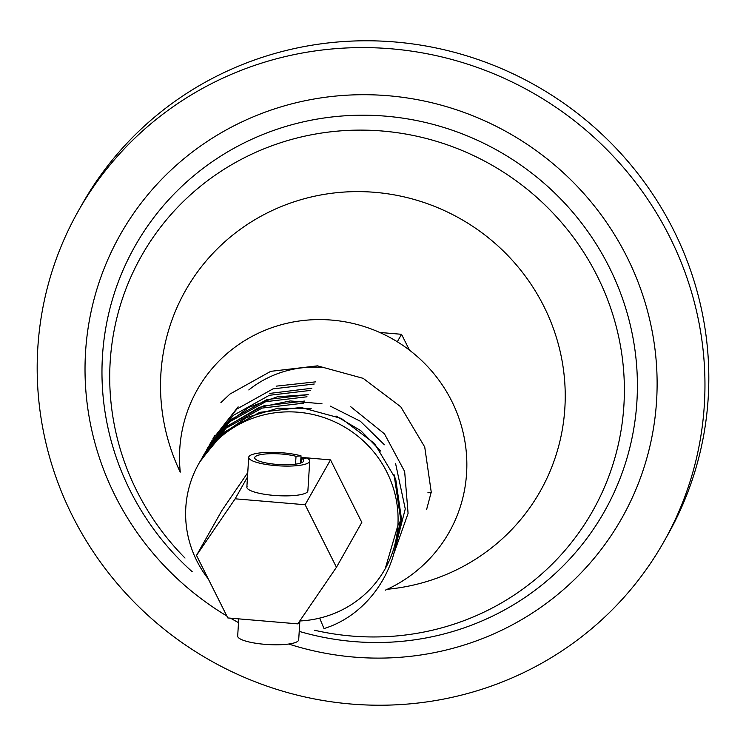 <?xml version="1.0" encoding="UTF-8"?>
<svg xmlns="http://www.w3.org/2000/svg" width="746" height="746" viewBox="0 0 746 746"><rect width="100%" height="100%" fill="white"/><g stroke="black" fill="none" stroke-linecap="round" stroke-linejoin="round"><path stroke-width="1.12" d="M221.926 78.572A336.25 326.403 29.5 0 1 611.729 154.59A336.25 326.403 29.5 0 1 663.753 541.95A336.25 326.403 29.5 0 1 520.214 674.244A336.25 326.403 29.5 0 1 130.41 598.227A336.25 326.403 29.5 0 1 78.395 210.866A336.25 326.403 29.5 0 1 221.926 78.572M78.395 210.866L82.246 204.05A336.25 326.403 29.5 0 1 225.786 71.756A336.25 326.403 29.5 0 1 615.59 147.773A336.25 326.403 29.5 0 1 667.605 535.134L663.753 541.95M301.552 462.725L301.813 458.473L306.83 458.007A30.567 6.639 -176.5 0 1 309.721 461.093L307.884 490.877A30.567 6.639 -176.5 0 1 307.669 491.567A30.567 6.639 -176.5 0 1 275.358 495.512A30.567 6.639 -176.5 0 1 246.861 487.119A30.567 6.639 -176.5 0 1 247.075 486.429M336.446 567.277L305.133 504.744L235.158 498.813L196.506 555.416L227.81 617.94L297.785 623.87L336.446 567.277L361.819 522.405L330.506 459.881L300.946 457.373M409.479 350.154L401.535 334.301L379.677 332.446M305.133 504.744L330.506 459.881M397.31 341.771L401.535 334.301M235.158 498.813L247.485 477.02M196.506 555.416L221.879 510.544L247.756 472.656M309.721 461.093A30.567 6.639 -176.5 0 1 296.6 465.7A30.567 6.639 -176.5 0 1 264.877 464.245A30.567 6.639 -176.5 0 1 248.698 457.335A30.567 6.639 -176.5 0 1 261.818 452.729A30.567 6.639 -176.5 0 1 301.039 455.853L296.022 456.31A24.562 5.334 3.5 0 0 265.24 454.006A24.562 5.334 3.5 0 0 254.694 457.699A24.562 5.334 3.5 0 0 267.693 463.257A24.562 5.334 3.5 0 0 293.187 464.422A24.562 5.334 3.5 0 0 303.725 460.73A24.562 5.334 3.5 0 0 301.813 458.473M300.591 463.089L301.039 455.853M299.873 620.812L298.698 639.788A30.567 6.639 -176.5 0 1 285.578 644.395A30.567 6.639 -176.5 0 1 253.864 642.94A30.567 6.639 -176.5 0 1 237.685 636.021L238.739 618.872M295.537 464.161L296.022 456.31M323.587 367.498A106.986 103.853 -150.5 0 0 248.8 389.953M385.197 590.226A144.687 140.453 -150.5 0 0 464.189 437.501A144.687 140.453 -150.5 0 0 331.877 320.109A144.687 140.453 -150.5 0 0 180.271 472.069M299.864 620.97A106.986 103.853 -150.5 0 0 384.973 569.151A106.986 103.853 -150.5 0 0 397.888 525.464A106.986 103.853 -150.5 0 0 298.279 412.24A106.986 103.853 -150.5 0 0 198.725 463.807L200.786 460.161L223.669 432.419L259.692 412.342L300.992 407.447L341.304 418.422L374.539 443.534L395.669 478.895L401.507 519.067L394.727 549.988M198.725 463.807A106.986 103.853 -150.5 0 0 208.311 578.989M208.936 447.889L209.859 445.604L208.936 447.88M210.335 444.467L211.342 442.219L210.344 444.457M213.496 437.818L214.652 435.655M208.181 448.878L209.132 446.602M209.626 445.474L210.652 443.245M211.193 442.136L212.293 439.954M212.862 438.862L236.93 408.985L272.952 388.899L314.243 384.013M206.726 450.864L207.724 448.616M208.246 447.507L209.328 445.297M209.878 444.206L211.034 442.052M269.819 393.394L311.837 388.265M206.008 451.862L207.043 449.633M207.575 448.532L208.675 446.341M209.244 445.259L233.311 415.373L269.334 395.296L310.625 390.4M204.628 453.894L205.709 451.694L204.628 453.894M208.022 447.376L230.896 419.634L266.919 399.558L308.219 394.662L277.353 396.769L248.53 407.484L224.154 425.938L207.425 448.439M203.956 454.92L205.066 452.729M205.635 451.647L229.693 421.77L265.716 401.684L307.016 396.788M322.002 403.782L290.231 400.928L259.16 407.381L226.187 426.973L203.807 454.836M202.017 458.044L204.404 453.764L227.288 426.031L263.31 405.945L304.601 401.05M203.201 455.899L226.085 428.157L262.098 408.081L303.398 403.185M319.652 618.117L323.988 628.561C365.736 615.888 397.413 572.452 397.888 525.464L385.225 568.694L397.888 525.464L400.304 521.202L395.455 546.79M220.9 402.626L229.945 394.047L270.742 371.34L317.507 365.848L363.171 378.343L400.807 406.85L424.726 446.985L431.309 492.574L427.887 492.78M426.572 509.667L431.113 492.584M397.888 525.464L397.758 527.431M387.612 564.209L384.936 569.207M199.779 461.988L219.576 436.112L246.534 417.583L278.081 408.155L311.203 408.696M336.017 415.998L360.784 430.666L380.786 451.153M394.075 474.726L401.217 522.89M330.17 406.066L360.365 421.257L384.395 444.765M395.576 463.471L405.264 508.931L393.86 553.355M350.797 406.775L384.46 433.864L404.649 471.481L408.081 513.388L394.224 552.646M213.011 438.769L238.133 406.85M276.141 386.158L315.446 381.877M386.363 566.643L384.824 569.412L386.363 566.643M192.235 571.772A269.614 261.725 29.5 0 1 250.096 140.052A269.614 261.725 29.5 0 1 609.212 267.133A269.614 261.725 29.5 0 1 489.273 617.679A269.614 261.725 29.5 0 1 299.314 631.405M226.831 615.982A288.077 279.638 29.5 0 1 85.175 360.02A288.077 279.638 29.5 0 1 243.299 121.244A288.077 279.638 29.5 0 1 626.994 257.034A288.077 279.638 29.5 0 1 498.85 631.573A288.077 279.638 29.5 0 1 288.721 644.031M238.506 622.63A288.077 279.638 29.5 0 1 230.551 618.173M185.017 558.045A259.151 251.561 29.5 0 1 252.092 153.993A259.151 251.561 29.5 0 1 597.276 276.141A259.151 251.561 29.5 0 1 481.991 613.081A259.151 251.561 29.5 0 1 314.635 630.258M180.252 472.125A203.789 197.821 29.5 0 1 272.486 210.391A203.789 197.821 29.5 0 1 543.927 306.447A203.789 197.821 29.5 0 1 453.27 571.399A203.789 197.821 29.5 0 1 387.286 589.275M246.861 487.119L248.698 457.335M208.013 447.376L206.81 449.502"/></g></svg>

